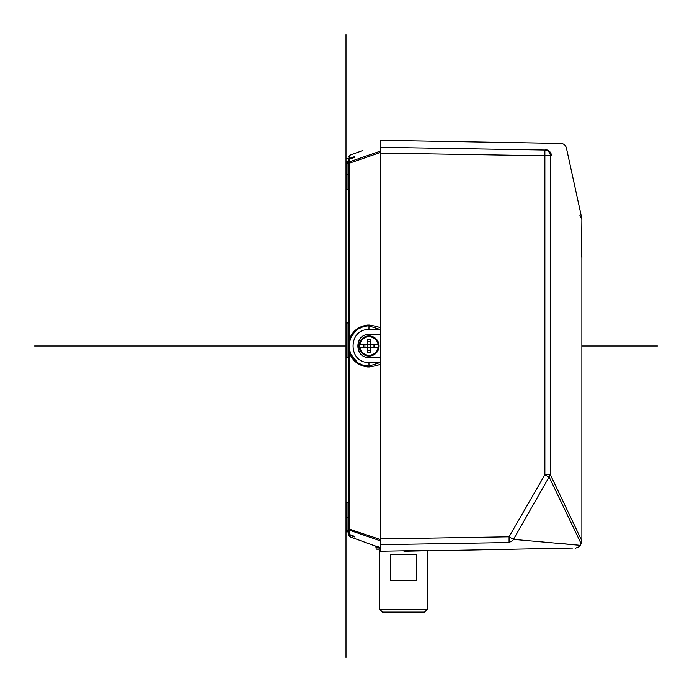 <?xml version="1.0" encoding="UTF-8"?>
<svg xmlns="http://www.w3.org/2000/svg" width="692" height="692" viewBox="0 0 692 692"><rect width="100%" height="100%" fill="white"/><g stroke="black" fill="none" stroke-linecap="round" stroke-linejoin="round"><path stroke-width="1.04" d="M403.972 551.239C435.899 550.607 435.899 550.469 403.972 550.815L380.522 551.221L380.522 544.673L509.078 542.537C597.161 550.088 597.161 550.088 509.078 542.537L512.893 540.374L513.481 539.371L580.233 545.331C578.91 547.138 578.91 547.138 580.233 545.331C578.91 547.138 578.91 547.138 580.233 545.331C578.91 547.138 578.91 547.138 580.233 545.331L581.142 543.704L549.292 477.307L544.872 474.721L550.374 474.721L550.374 155.795L551.351 155.605C591.816 240.531 591.816 240.531 551.351 155.605A5.752 5.597 -101.2 0 0 545.85 149.861C548.367 149.861 550.192 151.384 551.334 154.42C571.462 145.839 571.462 145.839 551.334 154.42C591.643 239.285 591.643 239.285 551.334 154.42A5.752 5.008 -24.5 0 1 551.351 155.605M428.703 550.659L427.405 550.737M572.621 548.029L427.405 550.858M579.766 215.03L581.877 219.269L581.747 218.041L566.402 147.993C565.606 145.216 563.764 143.711 560.883 143.469L380.522 140.32L380.522 538.93L509.078 536.793L544.872 474.721L544.872 155.795L550.374 155.795A5.752 5.588 78.8 0 0 544.872 150.052L380.522 147.327M380.522 544.673L380.522 538.93M370.8 336.087L372.72 336.641M377.443 340.49L378.377 342.298M378.688 343.232L378.818 343.699M378.818 348.301L378.688 348.768M367.227 355.913L365.307 355.359M360.584 351.51L359.65 349.702M359.33 348.768L359.209 348.301M359.209 343.699L359.33 343.232M354.633 536.387L354.633 536.931L349.823 535.176L348.88 533.826L348.88 528.939L348.88 533.29L349.823 534.639L354.633 536.387L354.633 536.931M348.88 358.404A0.865 0.865 0 0 0 348.033 357.539L346.848 357.522A0.865 0.865 0 0 1 346 356.657L346 323.839A0.865 0.865 0 0 1 346.848 322.974L348.033 322.948A0.865 0.865 0 0 0 348.88 322.091M348.024 162.516L348.88 160.786L348.88 158.174L348.88 161.322L348.024 163.044L348.024 162.179L346.856 162.188L346.856 163.053L346.856 161.573A0.865 0.865 0 0 0 346 162.438L346.182 162.525M348.88 159.705L349.823 158.356L354.633 156.608L354.633 157.369L349.823 159.117L348.88 160.475L348.88 528.939A1.436 1.436 180 0 0 349.823 530.288L380.522 540.902M348.88 533.826L348.88 535.383L349.823 536.732L376.059 546.317M346 182.031L346 188.38L346 175.69L346.848 174.825L348.033 174.808L348.024 163.148L346.856 163.156L346.848 189.245L348.033 189.262L348.033 174.808L348.88 173.943L348.88 163.148L348.024 163.148L348.88 161.314L348.024 162.283L346.856 162.291A0.865 0.865 180 0 0 346 163.156L346.856 163.156L346.856 162.188L348.024 162.179M349.823 159.117L349.823 161.712A1.436 1.436 180 0 0 348.88 163.061L348.863 163.044M346 163.053A0.865 0.865 0 0 1 346.856 162.188A0.865 0.865 0 0 0 346 163.053L346 162.525A0.865 0.865 0 0 1 346.856 161.66L348.024 161.651L348.88 160.7L348.024 161.565L346.856 161.573A0.865 0.865 0 0 0 346 162.438L346 34.6M346 531.032L346 531.032A0.865 0.865 0 0 0 346.865 531.897L346.865 531.897A0.865 0.865 180 0 1 346 531.032L346 530.972A0.865 0.865 -0 0 0 346.865 531.837L346.865 530.703L348.88 530.781M354.633 156.608L354.633 157.369M348.88 345.498L350.325 353.508L349.823 353.828L348.88 346L349.823 338.172L349.823 163.061A1.436 0.467 70.9 0 1 349.823 161.712L380.522 151.098M380.522 144.1C357.02 152.612 357.02 152.612 380.522 144.1M380.522 357.505L369.009 357.505C354.183 358.127 354.183 333.873 369.009 334.495L380.522 334.495L380.522 330.171L380.375 329.6L368.948 329.6C347.791 328.588 347.791 363.412 368.948 362.4L369 366.094L362.963 365.203L358.257 363.023M353.733 359.122L352.6 357.669M380.522 548.22L379.951 547.407C374.208 545.426 374.208 545.504 379.951 547.657C374.208 545.504 374.208 545.426 379.951 547.407L380.522 547.493M379.822 547.606L376.733 546.438M380.522 548.912C374.787 549.119 374.787 549.197 380.522 549.154C374.787 549.197 374.787 549.119 380.522 548.912C374.787 549.119 374.787 549.197 380.522 549.154M379.951 547.286L380.522 548.099M380.522 548.263C374.779 546.222 374.779 546.299 380.522 548.514M380.522 548.981L379.078 549.076L380.522 549.111M380.522 361.829L380.375 362.4L369 366.094L369.294 366.95L367.391 366.916C358.871 365.67 353.015 361.31 349.823 353.828L349.823 528.939A1.436 0.467 109.1 0 0 349.823 530.288L349.823 534.639M358.171 362.971L357.409 362.452M357.375 362.435L350.36 353.595M358.257 328.977L362.954 326.797L367.175 325.949C343.474 326.823 343.474 365.177 367.175 366.051L367.391 366.916M350.36 338.405L354.961 331.58M355.1 331.442L357.375 329.565M357.409 329.548L358.179 329.029M348.889 345.343L349.027 343.561M349.062 343.267L350.299 338.57M350.325 338.492L349.823 338.172C353.015 330.69 358.871 326.33 367.391 325.084L369.294 325.05C378.005 326.503 381.742 327.8 380.522 328.951M368.948 329.6L369 325.906L367.175 325.949L367.391 325.084M380.375 329.6L369 325.906L369.294 325.05M380.522 363.049C381.742 364.2 378.005 365.497 369.294 366.95M380.522 334.547L369.009 334.556C354.252 333.925 354.252 358.075 369.009 357.444L380.522 357.453M349.823 535.176L349.823 536.732L348.88 535.383M346 163.156L346 334.495M348.88 158.174L346 158.425M346 657.4L346 530.781A0.865 0.865 0 0 0 346.865 531.646A0.865 0.865 180 0 1 346 530.781L346.865 530.703L346 503.62L348.88 501.873M346.848 502.755L346.848 517.175L348.033 517.192L348.015 531.568L346.865 531.568A0.865 0.865 0 0 1 346 530.703L346 353.041M369.009 335.931A10.069 10.069 0 0 0 358.94 346A10.069 10.069 0 0 0 369.009 356.069A10.069 10.069 0 0 0 379.078 346A10.069 10.069 0 0 0 369.009 335.931A10.069 10.069 0 0 0 358.94 346A10.069 10.069 0 0 0 369.009 356.069A10.069 10.069 0 0 0 379.078 346A10.069 10.069 0 0 0 369.009 335.931M378.29 344.504A9.394 9.394 0 0 1 378.29 347.496L370.505 347.496L370.505 352.15A17.257 5.899 180 0 1 367.521 352.15L367.521 344.504L359.866 344.504A9.273 9.273 0 0 1 378.161 344.504L367.521 344.504L367.521 339.85A17.257 5.899 0 0 1 370.505 339.85L370.505 344.504L373.1 344.504L373.1 347.496L359.736 347.496A9.394 9.394 0 0 1 359.736 344.504L359.736 344.504M370.505 341.822L367.521 341.822M374.657 347.496L374.657 344.504M378.29 347.496L378.161 347.496A9.273 9.273 0 0 1 359.866 347.496L359.736 347.496M370.505 350.178L367.521 350.178M363.525 347.496L363.525 344.504M364.926 344.504L364.926 347.496M370.505 347.496L370.505 344.504M579.472 545.253L563.686 543.756M561.264 543.531L558.375 543.272M542.32 541.827L540.703 541.689M509.078 542.537L509.078 536.793L513.481 539.371L550.374 474.721L581.868 540.893L581.868 261.109C581.885 254.976 581.885 254.976 581.868 261.109L581.877 257.485M575.32 548.272L579.204 546.68L580.242 545.331A0.865 0.536 29 0 0 580.242 545.331L581.868 540.893L581.142 543.696L581.868 540.893L581.868 260.988M581.877 258.393L581.868 260.867M380.522 153.07L544.872 155.795L544.872 150.052L545.85 149.861C565.892 141.35 565.892 141.35 545.85 149.861L544.872 150.052M427.405 609.211L379.657 609.211L382.529 612.083L424.533 612.083L427.405 609.211L427.405 550.607M391.594 580.441L390.703 580.441L390.703 554.552L416.359 554.552L416.359 580.441L391.594 580.441M379.657 609.211L379.657 550.235L380.522 550.235M34.6 346L346 346M581.868 346L657.4 346M362.539 150.605L349.823 155.233L349.823 158.356M348.88 528.939L380.522 539.552M380.522 152.448L349.823 163.061L348.88 163.148L348.88 161.426M368.948 362.4L380.375 362.4M346 356.657A0.865 0.865 0 0 0 346.848 357.522L346.848 322.974M348.033 357.539L348.033 322.948M348.88 518.057L348.033 517.192L348.033 502.738M346.865 531.897L348.015 531.897L348.88 532.754A0.865 0.865 -0 0 0 348.015 531.897L346.865 531.897L348.015 531.646L346.865 531.646L348.015 531.646L348.88 532.511A0.865 0.865 -0 0 0 348.015 531.646L348.015 531.568A0.865 0.865 180 0 1 348.88 532.425M348.015 531.897L348.015 531.837A0.865 0.865 180 0 1 348.88 532.693M349.823 155.233L348.88 156.591M376.206 549.128L375.773 546.049M348.033 189.262L348.88 190.127M346.848 189.245L346 188.38M348.024 161.565L346.856 161.573M581.531 257.052L581.877 219.269M579.472 546.057L579.204 546.671M581.877 256.36L581.877 258.038"/></g></svg>

